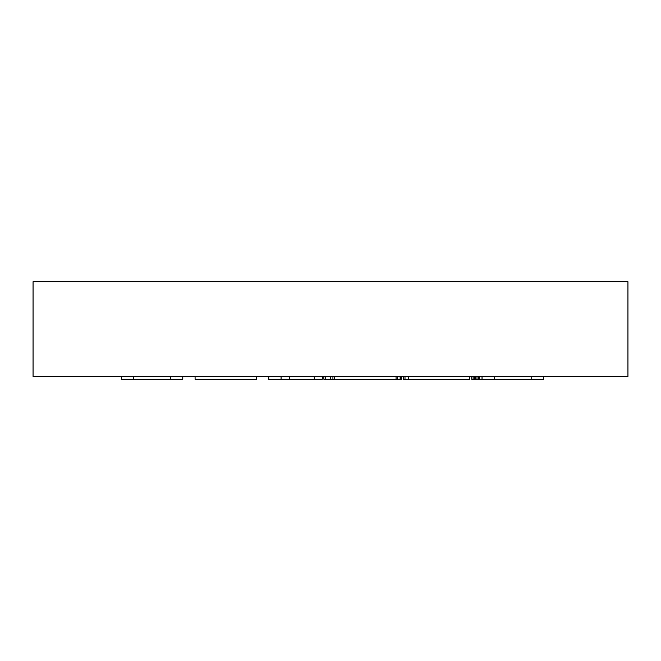 <?xml version="1.0" encoding="UTF-8"?>
<svg xmlns="http://www.w3.org/2000/svg" width="661" height="661" viewBox="0 0 661 661"><rect width="100%" height="100%" fill="white"/><g stroke="black" fill="none" stroke-linecap="round" stroke-linejoin="round"><path stroke-width="0.99" d="M627.95 376.448L33.05 376.448L33.05 281.718L627.95 281.718L627.95 376.448M170.505 376.448L170.505 379.282L182.791 379.282L182.791 376.448M170.505 379.282L133.654 379.282L133.654 376.448M133.654 379.282L121.376 379.282L121.376 376.448M256.493 376.448L256.493 379.282L195.078 379.282L195.078 376.448M322.238 376.448L322.238 379.282L322.419 376.448M322.238 379.282L314.264 379.282L314.264 376.448M314.264 379.282L289.7 379.282L289.7 376.448M289.7 379.282L281.065 379.282L281.065 376.448M281.065 379.282L268.779 379.282L268.779 376.448M400.756 376.448L400.756 379.282L334.623 379.282L334.623 376.448M396.046 379.282L396.046 376.448M408.324 376.448L408.324 379.282L469.748 379.282L469.748 376.448M531.163 376.448L531.163 379.282L543.449 379.282L543.449 376.448M531.163 379.282L494.312 379.282L494.312 376.448M494.312 379.282L482.034 379.282L482.034 376.448M334.623 379.282L323.882 379.282L323.882 376.448M334.606 379.282L334.606 376.448M334.177 379.282L334.177 376.448M332.937 379.282L332.937 376.448M400.748 379.282L401.301 379.282L401.301 376.448M408.324 379.282L403.334 379.282L403.334 376.448M482.133 379.282L475.185 379.282L475.185 376.448M475.185 379.282L474.458 379.282L474.458 376.448M474.458 379.282L471.789 379.282L471.789 376.448M543.375 379.282L543.648 376.448M330.583 379.282L330.583 376.448M325.749 379.282L325.749 376.448M401.02 379.282L401.02 376.448M400.136 379.282L400.136 376.448M397.195 379.282L397.195 376.448M404.995 379.282L404.995 376.448M479.646 379.282L479.646 376.448M478.333 379.282L478.333 376.448M477.011 379.282L477.011 376.448M473.119 379.282L473.119 376.448"/></g></svg>
